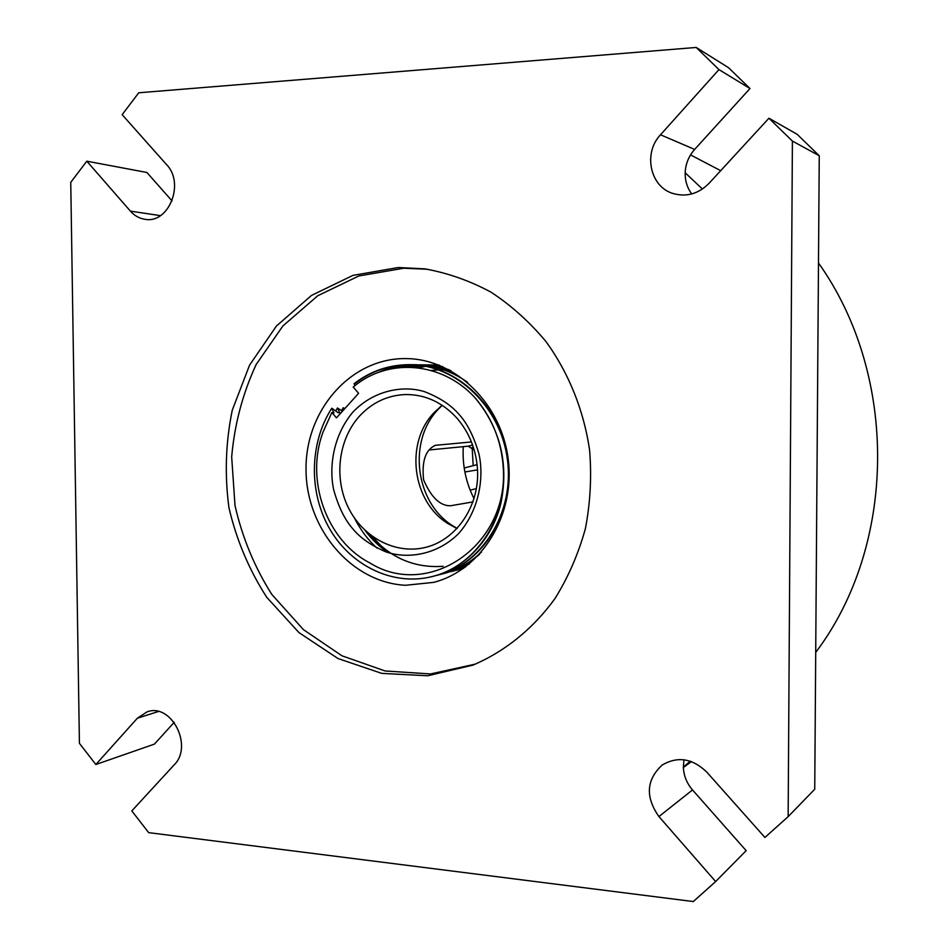 <?xml version="1.0" encoding="UTF-8"?>
<svg xmlns="http://www.w3.org/2000/svg" width="949" height="949" viewBox="0 0 949 949"><rect width="100%" height="100%" fill="white"/><g stroke="black" fill="none" stroke-linecap="round" stroke-linejoin="round"><path stroke-width="1.42" d="M398.307 267.511L424.808 268.864C447.655 272.956 469.719 280.714 490.977 292.138C511.416 305.566 529.791 322.102 546.114 341.735C568.736 373.028 583.765 410.3 589.578 449.909C591.761 476.528 590.373 502.756 585.403 528.605C578.439 553.777 568.332 577.051 555.07 598.428C533.231 628.701 504.892 651.524 472.91 665.119L427.702 675.771L381.795 673.387L338.046 658.57L298.982 632.615L266.752 597.312C249.113 569.91 236.515 540.064 228.958 507.798C224.545 474.927 225.637 442.388 232.268 410.205L249.563 365.128L276.408 326.065L311.474 295.436L352.898 275.388L398.307 267.511M715.653 881.55L658.926 816.567C645.178 796.935 646.281 779.746 662.26 764.989C677.716 755.985 692.568 758.37 706.839 772.154L764.918 837.457L788.144 816.65L792.403 141.069L768.927 118.234L709.069 183.311C698.464 193.904 686.447 197.297 672.995 193.489C650.065 186.823 642.936 153.145 660.504 134.782L718.962 69.597L696.198 47.45L138.768 92.777L122.148 114.663L166.644 164.711C185.102 183.513 168.566 224.225 144.806 219.266C139.254 218.4 134.461 215.696 130.428 211.153L86.81 161.188L70.748 182.35L79.419 743.328L95.849 764.514L137.368 718.215L147.036 711.88C171.128 702.533 193.596 745.914 174.201 764.835L131.816 810.909L148.673 832.641L693.304 901.55L715.653 881.55L746.163 850.66L692.509 789.936L658.926 816.567M427.489 269.243L403.811 268.223L358.817 275.981L317.737 295.744L282.909 325.934L256.171 364.487C242.695 393.538 234.533 424.345 231.675 456.92L235.008 505.556C242.292 537.537 254.557 567.158 271.817 594.43L303.455 629.661L341.901 655.771L385.092 670.967L430.526 673.956L475.425 664.11M683.968 759.781L683.351 767.041C683.695 775.606 686.744 783.233 692.509 789.936M174.189 722.343L154.438 744.099L95.849 764.514M172.042 200.927L146.905 172.481L86.81 161.188M718.962 69.597L749.983 88.53L728.488 67.664L696.198 47.45M749.983 88.53L694.656 149.432C688.737 156.134 685.569 163.928 685.178 172.789C685.012 180.737 687.195 187.795 691.714 193.952M792.403 141.069L819.248 155.755L797.124 134.284L768.927 118.234M819.248 155.755L814.74 789.224L788.144 816.65M405.531 585.284C351.023 582.556 305.602 527.988 306.029 468.77C305.673 409.529 351.545 357.405 406.54 358.603C455.532 359.066 501.724 403.871 508.273 459.779C515.295 515.627 481.167 570.195 433.717 582.366L405.531 585.284M690.303 761.205L683.351 767.041M685.178 172.789L702.438 189.029M463.278 446.659C462.234 465.022 465.817 482.365 474.037 498.7M815.713 652.402C896.663 545.461 898.857 375.84 818.489 262.968M720.694 170.678L690.552 154.912M457.181 528.463L452.792 525.817C415.021 502.496 407.489 440.704 438.545 408.995L442.222 405.318M471.511 441.949L435.461 445.306C425.603 449.553 421.641 461.048 423.586 479.779C431.048 497.217 440.004 505.888 450.443 505.781L472.993 501.891M457.086 528.569L447.809 523.504C411.925 501.357 404.76 442.554 434.262 412.424L442.115 405.247M476.422 488.593L470.17 490.17M474.263 450.004L468.177 446.184L429.067 449.968M464.191 467.999L477.133 464.63M477.549 469.862L464.88 471.985M450.799 370.549L444.939 370.015M444.203 369.98L439.517 369.908M438.913 369.92L431.119 370.466M432.851 576.387L433.171 576.304C465.034 568.166 492.27 539.4 500.953 503.136C508.925 463.302 500.194 428.082 474.785 397.477C441.736 361.545 387.785 357.476 353.218 387.062L358.603 393.301L336.468 417.868L331.865 412.495L333.941 412.922L331.782 408.212L338.259 412.732L339.695 412.673L337.536 407.987L342.423 411.261M435.449 575.675L437.738 575.118C482.175 564.133 514.524 512.65 507.442 459.85C500.977 407.097 456.398 364.653 409.743 364.641C388.936 364.724 370.383 371.083 354.072 383.716L354.985 385.626M344.012 409.505L343.206 407.773L344.89 408.521M433.907 364.95L436.421 365.08M438.319 364.997L436.113 365.068M435.793 365.08L433.551 365.211M433.23 365.246L430.976 365.448M430.656 365.484L428.367 365.756M428.035 365.804L425.733 366.16M425.401 366.219L418.094 367.821M418.533 367.868L425.71 366.278M426.042 366.219L428.355 365.863M428.687 365.816L430.965 365.519M431.285 365.484L433.551 365.27M433.871 365.246L436.101 365.104M474.785 397.477C493.812 419.612 503.397 445.876 503.563 476.268C502.768 550.017 426.125 598.072 370.11 563.077C326.231 540.633 304.843 479.494 323.265 431.558L331.865 412.495M331.782 408.212C309.255 443.254 308.472 493.1 330.288 529.922C351.818 566.351 393.752 586.47 432.519 576.47C472.436 566.826 503.943 524.239 503.563 476.268M414.82 367.465L423.183 365.828M423.515 365.78L425.828 365.484M426.148 365.448L428.438 365.223M428.77 365.199L431.036 365.045M431.356 365.033L438.723 365.009M414.322 367.429L422.863 365.768M423.195 365.721L425.508 365.436M425.84 365.401L428.129 365.187M428.45 365.163L430.716 365.021M431.036 365.009L433.278 364.938M462.827 568.641L460.68 569.163M381.569 546.41L372.222 536.339M337.536 407.987L335.792 410.775M438.058 575.035L438.379 574.952C482.792 563.967 515.117 512.531 508.047 459.779C501.594 407.062 457.038 364.665 410.419 364.653C389.624 364.724 371.083 371.083 354.784 383.704M410.537 367.216L420.621 365.436M420.953 365.401L423.266 365.175M423.598 365.151L425.887 364.997M426.22 364.974L439.838 365.46M428.806 364.891L439.624 365.365M463.705 568.237L458.248 569.827M409.932 367.192L420.288 365.389M420.621 365.353L422.946 365.14M423.278 365.116L425.567 364.974M425.899 364.962L428.165 364.879M463.824 568.143L455.769 570.432M376.895 548.083C367.809 539.661 360.347 529.672 354.487 518.107M343.206 407.773L341.486 410.526M440.633 574.347L442.886 573.789C457.216 570.064 470.087 562.828 481.487 552.069M467.525 382.257C451.131 370.81 433.657 364.95 415.093 364.701L412.768 364.701C401.807 365.021 391.308 367.251 381.273 371.427M412.424 364.713C400.17 365.009 388.544 367.69 377.536 372.767M443.159 566.304C414.31 568.309 389.873 557.715 369.837 534.536M443.207 573.706L443.527 573.623C456.683 570.207 468.652 563.801 479.399 554.406M415.104 364.701L413.1 364.713M387.927 552.532C379.09 546.482 371.486 539.115 365.092 530.432M405.176 367.192L418.023 365.128M418.355 365.092L420.68 364.938M421.012 364.926L442.898 366.753M423.645 364.831L442.364 366.516M465.354 567.039L453.302 571.096M404.381 367.227L417.702 365.092M418.034 365.068L420.36 364.914M420.692 364.902L422.993 364.831M465.698 566.778L450.787 571.713M445.745 573.018L469.458 563.836M449.98 370.24L433.207 365.851L415.745 364.867M417.738 364.772L415.413 364.843M415.081 364.867L396.053 367.963M448.735 369.576L418.402 364.772M415.401 364.891L397.37 367.797M158.376 711.513L137.368 718.215M160.428 215.637L130.428 211.153M694.656 149.432L660.504 134.782M436.315 445.164L434.251 445.71M472.661 444.998L468.177 446.184M359.493 416.125C372.138 402.518 387.441 395.33 405.413 394.535C425.188 394.369 442.424 402.293 457.098 418.295C469.625 433.052 476.457 450.538 477.584 470.751C479.103 507.668 455.093 541.167 424.013 547.739C394.286 554.263 362.411 536.826 348.129 507.205C333.751 477.608 338.425 439.351 359.493 416.125M426.659 547.098L424.013 547.739M473.207 465.674L472.139 447.56M459.008 414.369C451.131 405.081 439.553 397.477 424.262 391.581C402.934 385.069 373.787 390.276 352.992 412.008C333.407 435.033 328.615 466.861 333.775 490.135C338.52 506.849 344.772 519.637 352.518 528.486C359.92 537.68 371.047 545.473 385.875 551.855C406.635 559.127 436.113 555.497 458.094 534.097C478.901 511.214 484.417 478.023 478.913 453.812C473.859 436.445 467.228 423.301 459.008 414.369M691.43 761.596L683.375 767.539M447.809 523.504L452.792 525.817M434.31 412.376L438.604 408.936M433.171 576.304L432.519 576.47M436.445 364.938L435.816 364.926M410.419 364.653L409.754 364.641M438.391 574.952L437.738 575.118M431.368 364.879L430.739 364.879M458.557 569.744L457.94 569.898M443.527 573.623L442.886 573.789M426.243 364.819L425.591 364.819M453.61 571.025L452.981 571.179M421.036 364.772L420.383 364.76"/></g></svg>
